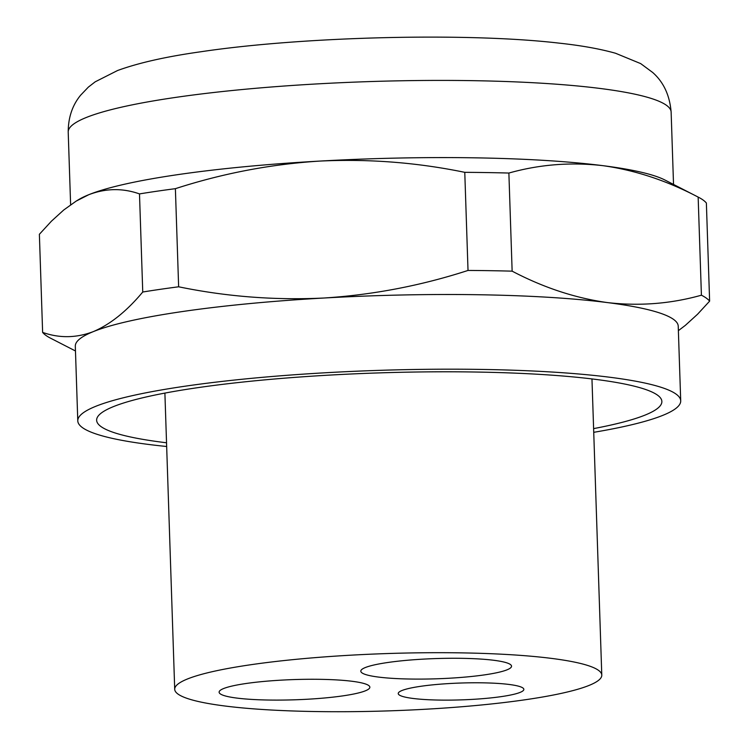 <?xml version="1.0" encoding="UTF-8"?>
<svg xmlns="http://www.w3.org/2000/svg" width="749" height="749" viewBox="0 0 749 749"><rect width="100%" height="100%" fill="white"/><g stroke="black" fill="none" stroke-linecap="round" stroke-linejoin="round"><path stroke-width="1.12" d="M512.138 271.157C543.587 287.653 575.344 298.121 607.42 302.587A301.632 40.474 178.1 0 0 323.98 298.018A301.632 40.474 178.1 0 0 182.644 311.509A301.632 40.474 178.1 0 0 93.335 331.61C110.281 324.383 126.75 311.191 142.75 292.016A335.561 45.024 -1.9 0 1 160.164 289.339A335.561 45.024 -1.9 0 1 178.637 286.792C226.507 296.66 274.949 300.405 323.98 298.018C372.983 294.872 420.994 285.678 468.022 270.445A335.561 45.024 -1.9 0 1 512.138 271.157L508.88 173.047A335.561 45.024 178.1 0 0 464.773 172.336C416.912 162.467 368.471 158.722 319.439 161.101C270.426 164.256 222.416 173.45 175.388 188.673A335.561 45.024 178.1 0 0 156.906 191.22A335.561 45.024 178.1 0 0 139.492 193.907C122.658 187.971 105.759 188.233 88.794 194.693L76.201 201.088L63.74 209.992L51.447 221.17L39.379 234.287L42.627 332.397C59.461 338.333 76.361 338.071 93.335 331.61A301.632 40.474 178.1 0 0 75.312 346.169L77.784 420.854A301.632 40.474 -1.9 0 1 185.125 386.194A301.632 40.474 -1.9 0 1 609.892 377.262A301.632 40.474 -1.9 0 1 680.71 400.855A301.632 40.474 -1.9 0 1 593.732 432.323M680.71 400.855L678.229 326.171A301.632 40.474 178.1 0 0 607.42 302.587C639.468 306.266 670.795 303.804 701.41 295.2L698.152 197.09C666.704 180.593 634.946 170.117 602.87 165.66C570.822 161.971 539.495 164.434 508.88 173.047M701.41 295.2A335.561 45.024 -1.9 0 1 709.621 301.135L706.373 203.026A335.561 45.024 178.1 0 0 698.545 197.287A335.561 45.024 178.1 0 0 698.152 197.09M698.545 197.287L664.972 180.041A301.632 40.474 178.1 0 0 602.87 165.66A301.632 40.474 178.1 0 0 319.439 161.101A301.632 40.474 178.1 0 0 178.103 174.592A301.632 40.474 178.1 0 0 88.794 194.693A301.632 40.474 178.1 0 0 78.86 199.487L76.941 200.638M75.471 350.981L50.455 338.136A335.561 45.024 -1.9 0 1 42.627 332.397M709.621 301.135L697.562 314.234L685.307 325.394L678.379 330.655M142.75 292.016L139.492 193.907M178.637 286.792L175.388 188.673M468.022 270.445L464.773 172.336M166.662 446.498A301.632 40.474 -1.9 0 1 77.784 420.854M420.601 686.318A62.841 8.436 -1.9 0 1 487.421 682.938A62.841 8.436 -1.9 0 1 523.851 689.37A62.841 8.436 -1.9 0 1 501.493 696.589A62.841 8.436 -1.9 0 1 434.673 699.969A62.841 8.436 -1.9 0 1 398.243 693.537A62.841 8.436 -1.9 0 1 420.601 686.318M484.706 674.849A75.406 10.121 178.1 0 0 511.539 666.189A75.406 10.121 178.1 0 0 467.825 658.465A75.406 10.121 178.1 0 0 387.645 662.519A75.406 10.121 178.1 0 0 360.812 671.188A75.406 10.121 178.1 0 0 404.526 678.903A75.406 10.121 178.1 0 0 484.706 674.849M245.953 683.519A75.406 10.121 -1.9 0 1 326.133 679.465A75.406 10.121 -1.9 0 1 369.856 687.189A75.406 10.121 -1.9 0 1 343.014 695.849A75.406 10.121 -1.9 0 1 262.843 699.903A75.406 10.121 -1.9 0 1 219.12 692.188A75.406 10.121 -1.9 0 1 245.953 683.519M250.746 664.738A213.652 28.668 178.1 0 0 174.714 689.295A213.652 28.668 178.1 0 0 213.474 704.378A213.652 28.668 178.1 0 0 525.751 699.678A213.652 28.668 178.1 0 0 601.784 675.121A213.652 28.668 178.1 0 0 477.918 653.25A213.652 28.668 178.1 0 0 250.746 664.738M593.611 428.615A282.776 37.946 178.1 0 0 661.873 401.483A282.776 37.946 178.1 0 0 497.926 372.534A282.776 37.946 178.1 0 0 197.259 387.739A282.776 37.946 178.1 0 0 96.63 420.236A282.776 37.946 178.1 0 0 166.54 442.781M70.621 204.767L68.206 132.077A301.632 40.474 -1.9 0 1 175.547 97.417A301.632 40.474 -1.9 0 1 496.259 81.201A301.632 40.474 -1.9 0 1 671.132 112.078L673.529 184.441M164.892 393.094L174.714 689.295M591.963 378.928L601.784 675.121M68.206 132.077C68.234 117.518 72.391 105.216 80.658 95.17L88.345 87.127L95.198 81.819L117.546 70.528C138.471 62.879 166.175 56.634 200.657 51.784C302.868 36.476 467.32 32.385 559.091 43.133C581.205 45.511 600.024 48.882 615.538 53.254L640.695 63.609L652.707 72.494C663.586 82.118 669.728 95.31 671.132 112.078"/></g></svg>

